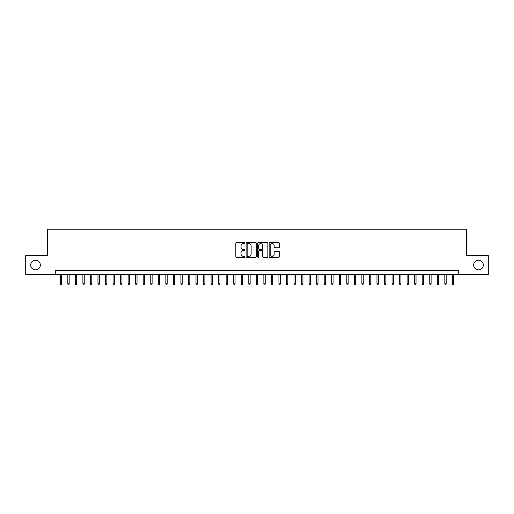 <?xml version="1.0" encoding="UTF-8"?>
<svg xmlns="http://www.w3.org/2000/svg" width="514" height="514" viewBox="0 0 514 514"><rect width="100%" height="100%" fill="white"/><g stroke="black" fill="none" stroke-linecap="round" stroke-linejoin="round"><path stroke-width="0.77" d="M244.934 243.064A0.52 0.52 0 0 0 244.42 242.55L236.556 242.55A0.739 0.739 0 0 0 235.817 243.289L235.817 256.608A0.739 0.739 0 0 0 236.556 257.353L244.42 257.353A0.52 0.52 0 0 0 244.934 256.833A0.52 0.52 0 0 0 244.42 256.313L243.398 256.313A2.371 2.371 0 0 1 241.034 253.948L241.034 252.837A2.371 2.371 0 0 1 243.398 250.466L244.42 250.466A0.52 0.52 0 0 0 244.934 249.952A0.52 0.52 0 0 0 244.42 249.431L243.398 249.431A2.371 2.371 0 0 1 241.034 247.061L241.034 245.955A2.371 2.371 0 0 1 243.398 243.585L244.42 243.585A0.52 0.52 0 0 0 244.934 243.064M473.67 265.031A4.825 4.825 0 0 0 478.495 269.856A4.825 4.825 0 0 0 483.321 265.031A4.825 4.825 0 0 0 478.495 260.206A4.825 4.825 0 0 0 473.67 265.031M30.679 265.031A4.825 4.825 0 0 0 35.505 269.856A4.825 4.825 0 0 0 40.33 265.031A4.825 4.825 0 0 0 35.505 260.206A4.825 4.825 0 0 0 30.679 265.031M278.633 247.767A0.739 0.739 0 0 0 279.372 247.028L279.372 243.289A0.739 0.739 0 0 0 278.633 242.55L269.895 242.55A0.739 0.739 0 0 0 269.156 243.289L269.156 256.608A0.739 0.739 0 0 0 269.895 257.353L278.633 257.353A0.739 0.739 0 0 0 279.372 256.608L279.372 252.098A0.739 0.739 0 0 0 278.633 251.359L274.894 251.359A0.739 0.739 0 0 0 274.155 252.098L274.155 254.334A1.979 1.979 0 0 1 272.176 256.313A1.979 1.979 0 0 1 270.191 254.334L270.191 245.563A1.979 1.979 0 0 1 272.176 243.585A1.979 1.979 0 0 1 274.155 245.563L274.155 247.028A0.739 0.739 0 0 0 274.894 247.767L278.633 247.767M55.294 274.457L25.7 274.457L25.7 255.606L47.378 255.606L47.378 229.212L466.622 229.212L466.622 255.606L488.3 255.606L488.3 274.457L458.706 274.457L458.706 270.685L55.294 270.685L55.294 274.457L458.706 274.457M256.351 243.289A0.739 0.739 0 0 0 255.612 242.55L246.881 242.55A0.739 0.739 0 0 0 246.135 243.289L246.135 256.608A0.739 0.739 0 0 0 246.881 257.353L255.612 257.353A0.739 0.739 0 0 0 256.351 256.608L256.351 243.289M258.388 242.55L267.119 242.55A0.739 0.739 0 0 1 267.865 243.289L267.865 256.608A0.739 0.739 0 0 1 267.119 257.353L263.386 257.353A0.739 0.739 0 0 1 262.641 256.608L262.641 251.211A0.739 0.739 0 0 0 261.902 250.466L259.422 250.466A0.739 0.739 0 0 0 258.683 251.211L258.683 256.833A0.52 0.52 0 0 1 258.163 257.353A0.52 0.52 0 0 1 257.649 256.833L257.649 243.289A0.739 0.739 0 0 1 258.388 242.55M247.69 243.585A0.52 0.52 0 0 0 247.176 244.105L247.176 255.799A0.52 0.52 0 0 0 247.69 256.313L248.763 256.313A2.371 2.371 0 0 0 251.134 253.948L251.134 245.955A2.371 2.371 0 0 0 248.763 243.585L247.69 243.585M262.641 245.602A1.979 1.979 0 0 0 260.662 243.623A1.979 1.979 0 0 0 258.683 245.602L258.683 248.692A0.739 0.739 0 0 0 259.422 249.431L261.902 249.431A0.739 0.739 0 0 0 262.641 248.692L262.641 245.602M61.629 283.805L61.327 284.788L60.575 284.788L60.273 283.805L61.629 283.805L61.629 274.457M60.273 283.805L60.273 274.457M69.172 283.805L68.87 284.788L68.111 284.788L67.816 283.805L69.172 283.805L69.172 274.457M67.816 283.805L67.816 274.457M76.708 283.805L76.406 284.788L75.654 284.788L75.352 283.805L76.708 283.805L76.708 274.457M75.352 283.805L75.352 274.457M84.251 283.805L83.949 284.788L83.197 284.788L82.895 283.805L84.251 283.805L84.251 274.457M82.895 283.805L82.895 274.457M91.794 283.805L91.492 284.788L90.734 284.788L90.432 283.805L91.794 283.805L91.794 274.457M90.432 283.805L90.432 274.457M99.33 283.805L99.029 284.788L98.277 284.788L97.975 283.805L99.33 283.805L99.33 274.457M97.975 283.805L97.975 274.457M106.873 283.805L106.571 284.788L105.813 284.788L105.511 283.805L106.873 283.805L106.873 274.457M105.511 283.805L105.511 274.457M114.41 283.805L114.108 284.788L113.356 284.788L113.054 283.805L114.41 283.805L114.41 274.457M113.054 283.805L113.054 274.457M121.953 283.805L121.651 284.788L120.899 284.788L120.597 283.805L121.953 283.805L121.953 274.457M120.597 283.805L120.597 274.457M129.496 283.805L129.194 284.788L128.436 284.788L128.134 283.805L129.496 283.805L129.496 274.457M128.134 283.805L128.134 274.457M137.032 283.805L136.73 284.788L135.979 284.788L135.677 283.805L137.032 283.805L137.032 274.457M135.677 283.805L135.677 274.457M144.575 283.805L144.273 284.788L143.515 284.788L143.213 283.805L144.575 283.805L144.575 274.457M143.213 283.805L143.213 274.457M152.112 283.805L151.81 284.788L151.058 284.788L150.756 283.805L152.112 283.805L152.112 274.457M150.756 283.805L150.756 274.457M159.655 283.805L159.353 284.788L158.601 284.788L158.299 283.805L159.655 283.805L159.655 274.457M158.299 283.805L158.299 274.457M167.191 283.805L166.896 284.788L166.138 284.788L165.836 283.805L167.191 283.805L167.191 274.457M165.836 283.805L165.836 274.457M174.734 283.805L174.432 284.788L173.681 284.788L173.379 283.805L174.734 283.805L174.734 274.457M173.379 283.805L173.379 274.457M182.277 283.805L181.975 284.788L181.217 284.788L180.915 283.805L182.277 283.805L182.277 274.457M180.915 283.805L180.915 274.457M189.814 283.805L189.512 284.788L188.76 284.788L188.458 283.805L189.814 283.805L189.814 274.457M188.458 283.805L188.458 274.457M197.357 283.805L197.055 284.788L196.303 284.788L196.001 283.805L197.357 283.805L197.357 274.457M196.001 283.805L196.001 274.457M204.893 283.805L204.598 284.788L203.84 284.788L203.538 283.805L204.893 283.805L204.893 274.457M203.538 283.805L203.538 274.457M212.436 283.805L212.134 284.788L211.382 284.788L211.081 283.805L212.436 283.805L212.436 274.457M211.081 283.805L211.081 274.457M219.979 283.805L219.677 284.788L218.919 284.788L218.617 283.805L219.979 283.805L219.979 274.457M218.617 283.805L218.617 274.457M227.516 283.805L227.214 284.788L226.462 284.788L226.16 283.805L227.516 283.805L227.516 274.457M226.16 283.805L226.16 274.457M235.059 283.805L234.757 284.788L234.005 284.788L233.703 283.805L235.059 283.805L235.059 274.457M233.703 283.805L233.703 274.457M242.595 283.805L242.293 284.788L241.541 284.788L241.239 283.805L242.595 283.805L242.595 274.457M241.239 283.805L241.239 274.457M250.138 283.805L249.836 284.788L249.084 284.788L248.782 283.805L250.138 283.805L250.138 274.457M248.782 283.805L248.782 274.457M257.681 283.805L257.379 284.788L256.621 284.788L256.319 283.805L257.681 283.805L257.681 274.457M256.319 283.805L256.319 274.457M265.218 283.805L264.916 284.788L264.164 284.788L263.862 283.805L265.218 283.805L265.218 274.457M263.862 283.805L263.862 274.457M272.761 283.805L272.459 284.788L271.707 284.788L271.405 283.805L272.761 283.805L272.761 274.457M271.405 283.805L271.405 274.457M280.297 283.805L279.995 284.788L279.243 284.788L278.941 283.805L280.297 283.805L280.297 274.457M278.941 283.805L278.941 274.457M287.84 283.805L287.538 284.788L286.786 284.788L286.484 283.805L287.84 283.805L287.84 274.457M286.484 283.805L286.484 274.457M295.383 283.805L295.081 284.788L294.323 284.788L294.021 283.805L295.383 283.805L295.383 274.457M294.021 283.805L294.021 274.457M302.919 283.805L302.618 284.788L301.866 284.788L301.564 283.805L302.919 283.805L302.919 274.457M301.564 283.805L301.564 274.457M310.462 283.805L310.16 284.788L309.402 284.788L309.107 283.805L310.462 283.805L310.462 274.457M309.107 283.805L309.107 274.457M317.999 283.805L317.697 284.788L316.945 284.788L316.643 283.805L317.999 283.805L317.999 274.457M316.643 283.805L316.643 274.457M325.542 283.805L325.24 284.788L324.488 284.788L324.186 283.805L325.542 283.805L325.542 274.457M324.186 283.805L324.186 274.457M333.085 283.805L332.783 284.788L332.025 284.788L331.723 283.805L333.085 283.805L333.085 274.457M331.723 283.805L331.723 274.457M340.621 283.805L340.319 284.788L339.568 284.788L339.266 283.805L340.621 283.805L340.621 274.457M339.266 283.805L339.266 274.457M348.164 283.805L347.862 284.788L347.104 284.788L346.809 283.805L348.164 283.805L348.164 274.457M346.809 283.805L346.809 274.457M355.701 283.805L355.399 284.788L354.647 284.788L354.345 283.805L355.701 283.805L355.701 274.457M354.345 283.805L354.345 274.457M363.244 283.805L362.942 284.788L362.19 284.788L361.888 283.805L363.244 283.805L363.244 274.457M361.888 283.805L361.888 274.457M370.787 283.805L370.485 284.788L369.727 284.788L369.425 283.805L370.787 283.805L370.787 274.457M369.425 283.805L369.425 274.457M378.323 283.805L378.021 284.788L377.27 284.788L376.968 283.805L378.323 283.805L378.323 274.457M376.968 283.805L376.968 274.457M385.866 283.805L385.564 284.788L384.806 284.788L384.504 283.805L385.866 283.805L385.866 274.457M384.504 283.805L384.504 274.457M393.403 283.805L393.101 284.788L392.349 284.788L392.047 283.805L393.403 283.805L393.403 274.457M392.047 283.805L392.047 274.457M400.946 283.805L400.644 284.788L399.892 284.788L399.59 283.805L400.946 283.805L400.946 274.457M399.59 283.805L399.59 274.457M408.489 283.805L408.187 284.788L407.429 284.788L407.127 283.805L408.489 283.805L408.489 274.457M407.127 283.805L407.127 274.457M416.025 283.805L415.723 284.788L414.971 284.788L414.669 283.805L416.025 283.805L416.025 274.457M414.669 283.805L414.669 274.457M423.568 283.805L423.266 284.788L422.508 284.788L422.206 283.805L423.568 283.805L423.568 274.457M422.206 283.805L422.206 274.457M431.105 283.805L430.803 284.788L430.051 284.788L429.749 283.805L431.105 283.805L431.105 274.457M429.749 283.805L429.749 274.457M438.648 283.805L438.346 284.788L437.594 284.788L437.292 283.805L438.648 283.805L438.648 274.457M437.292 283.805L437.292 274.457M446.184 283.805L445.889 284.788L445.13 284.788L444.828 283.805L446.184 283.805L446.184 274.457M444.828 283.805L444.828 274.457M453.727 283.805L453.425 284.788L452.673 284.788L452.371 283.805L453.727 283.805L453.727 274.457M452.371 283.805L452.371 274.457"/></g></svg>
